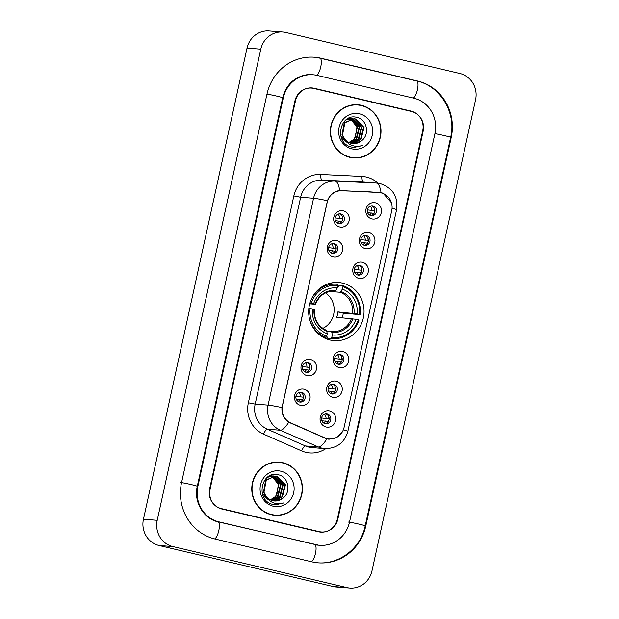 <?xml version="1.0" encoding="UTF-8"?>
<svg xmlns="http://www.w3.org/2000/svg" width="619" height="619" viewBox="0 0 619 619"><rect width="100%" height="100%" fill="white"/><g stroke="black" fill="none" stroke-linecap="round" stroke-linejoin="round"><path stroke-width="0.93" d="M342.617 283.138A29.147 27.677 94.4 0 0 338.608 282.512A29.147 27.677 94.4 0 0 309.005 307.318A29.147 27.677 94.4 0 0 330.105 340.017A29.147 27.677 94.4 0 0 334.113 340.643A29.147 27.677 94.4 0 0 363.717 315.829A29.147 27.677 94.4 0 0 342.617 283.138M333.177 256.699A8.248 7.83 -85.6 0 1 327.312 246.849A8.248 7.83 -85.6 0 1 336.713 240.598A8.248 7.83 -85.6 0 1 342.578 250.447A8.248 7.83 -85.6 0 1 333.177 256.699M334.283 243.685A4.952 4.697 94.4 0 0 328.573 247.793A4.952 4.697 94.4 0 0 332.836 253.45A4.952 4.697 94.4 0 0 334.283 243.685M307.032 375.609A8.248 7.83 -85.6 0 1 301.167 365.767A8.248 7.83 -85.6 0 1 310.568 359.515A8.248 7.83 -85.6 0 1 316.433 369.357A8.248 7.83 -85.6 0 1 307.032 375.609M308.138 362.602A4.952 4.697 94.4 0 0 302.428 366.703A4.952 4.697 94.4 0 0 306.691 372.367A4.952 4.697 94.4 0 0 308.138 362.602M300.494 405.337A8.248 7.83 -85.6 0 1 294.629 395.495A8.248 7.83 -85.6 0 1 304.03 389.243A8.248 7.83 -85.6 0 1 309.895 399.093A8.248 7.83 -85.6 0 1 300.494 405.337M301.6 392.33A4.952 4.697 94.4 0 0 295.897 396.439A4.952 4.697 94.4 0 0 300.161 402.095A4.952 4.697 94.4 0 0 301.6 392.33M339.707 226.964A8.248 7.83 -85.6 0 1 333.85 217.122A8.248 7.83 -85.6 0 1 343.251 210.87A8.248 7.83 -85.6 0 1 349.116 220.72A8.248 7.83 -85.6 0 1 339.707 226.964M340.821 213.957A4.952 4.697 94.4 0 0 335.111 218.066A4.952 4.697 94.4 0 0 339.374 223.722A4.952 4.697 94.4 0 0 340.821 213.957M365.342 248.645A8.248 7.83 -85.6 0 1 359.484 238.795A8.248 7.83 -85.6 0 1 368.885 232.543A8.248 7.83 -85.6 0 1 374.75 242.393A8.248 7.83 -85.6 0 1 365.342 248.645M366.456 235.63A4.952 4.697 94.4 0 0 360.745 239.739A4.952 4.697 94.4 0 0 365.009 245.395A4.952 4.697 94.4 0 0 366.456 235.63M358.811 278.372A8.248 7.83 -85.6 0 1 352.946 268.522A8.248 7.83 -85.6 0 1 362.347 262.27A8.248 7.83 -85.6 0 1 368.212 272.12A8.248 7.83 -85.6 0 1 358.811 278.372M359.918 265.358A4.952 4.697 94.4 0 0 354.215 269.466A4.952 4.697 94.4 0 0 358.478 275.122A4.952 4.697 94.4 0 0 359.918 265.358M339.197 367.562A8.248 7.83 -85.6 0 1 333.339 357.712A8.248 7.83 -85.6 0 1 342.74 351.46A8.248 7.83 -85.6 0 1 348.605 361.31A8.248 7.83 -85.6 0 1 339.197 367.562M340.311 354.548A4.952 4.697 94.4 0 0 334.6 358.656A4.952 4.697 94.4 0 0 338.864 364.312A4.952 4.697 94.4 0 0 340.311 354.548M332.666 397.29A8.248 7.83 -85.6 0 1 326.801 387.44A8.248 7.83 -85.6 0 1 336.202 381.188A8.248 7.83 -85.6 0 1 342.067 391.038A8.248 7.83 -85.6 0 1 332.666 397.29M333.773 384.275A4.952 4.697 94.4 0 0 328.07 388.384A4.952 4.697 94.4 0 0 332.333 394.04A4.952 4.697 94.4 0 0 333.773 384.275M326.128 427.017A8.248 7.83 -85.6 0 1 320.263 417.167A8.248 7.83 -85.6 0 1 329.664 410.915A8.248 7.83 -85.6 0 1 335.529 420.765A8.248 7.83 -85.6 0 1 326.128 427.017M327.234 414.003A4.952 4.697 94.4 0 0 321.532 418.111A4.952 4.697 94.4 0 0 325.795 423.767A4.952 4.697 94.4 0 0 327.234 414.003M371.88 218.917A8.248 7.83 -85.6 0 1 366.015 209.067A8.248 7.83 -85.6 0 1 375.423 202.815A8.248 7.83 -85.6 0 1 381.281 212.665A8.248 7.83 -85.6 0 1 371.88 218.917M372.994 205.903A4.952 4.697 94.4 0 0 367.284 210.011A4.952 4.697 94.4 0 0 371.547 215.667A4.952 4.697 94.4 0 0 372.994 205.903M378.758 192.548A14.848 14.098 -85.6 0 1 379.145 192.571A14.848 14.098 -85.6 0 1 381.188 192.888A14.848 14.098 -85.6 0 1 391.742 210.615L344.079 427.412A14.848 14.098 -85.6 0 1 329.192 438.979A14.848 14.098 -85.6 0 1 324.813 437.881L290.651 422.862A14.848 14.098 -85.6 0 1 282.434 405.917L327.188 202.367A14.848 14.098 -85.6 0 1 341.68 190.776L369.326 191.813M371.446 205.818A4.952 4.697 -85.6 0 1 370.696 215.52M325.687 413.918A4.952 4.697 -85.6 0 1 324.936 423.62M332.225 384.19A4.952 4.697 -85.6 0 1 331.474 393.893M338.763 354.455A4.952 4.697 -85.6 0 1 338.013 364.158M358.37 265.272A4.952 4.697 -85.6 0 1 357.62 274.975M364.908 235.545A4.952 4.697 -85.6 0 1 364.158 245.248M339.274 213.864A4.952 4.697 -85.6 0 1 338.523 223.567M300.053 392.237A4.952 4.697 -85.6 0 1 299.302 401.94M306.591 362.51A4.952 4.697 -85.6 0 1 305.84 372.212M332.736 243.6A4.952 4.697 -85.6 0 1 331.985 253.303M337.285 519.279L422.707 130.764A16.504 15.668 94.4 0 0 410.977 111.072L314.297 88.285A16.504 15.668 94.4 0 0 312.022 87.929A16.504 15.668 94.4 0 0 295.487 100.789L210.065 489.296A16.504 15.668 94.4 0 0 221.795 508.996L318.483 531.783A16.504 15.668 94.4 0 0 320.75 532.131A16.504 15.668 94.4 0 0 337.285 519.279M218.964 521.871L315.651 544.658A29.704 28.195 94.4 0 0 319.729 545.293A29.704 28.195 94.4 0 0 349.503 522.157L434.917 133.642A29.704 28.195 94.4 0 0 413.809 98.189L317.129 75.402A29.704 28.195 94.4 0 0 313.044 74.767A29.704 28.195 94.4 0 0 283.278 97.91L197.856 486.426A29.704 28.195 94.4 0 0 218.964 521.871L217.996 521.802M346.888 587.578A21.998 20.891 94.4 0 0 349.913 588.05A21.998 20.891 94.4 0 0 371.965 570.911L475.554 99.76A21.998 20.891 94.4 0 0 459.917 73.499L285.885 32.482A21.998 20.891 94.4 0 0 282.86 32.018A21.998 20.891 94.4 0 0 260.808 49.156L157.218 520.308A21.998 20.891 94.4 0 0 172.856 546.569L346.888 587.578L333.115 586.518A21.998 20.891 94.4 0 0 336.14 586.982L349.913 588.05M282.86 32.018L269.087 30.95A21.998 20.891 94.4 0 0 247.035 48.089L143.446 519.24A21.998 20.891 94.4 0 0 159.083 545.501L333.115 586.518M320.062 532.061A16.504 15.668 94.4 0 0 321.81 532.015M410.915 111.335A16.504 15.668 94.4 0 0 409.6 110.963L312.92 88.177A16.504 15.668 94.4 0 0 311.334 87.898M311.875 561.828A47.299 44.908 94.4 0 0 318.375 562.841A47.299 44.908 94.4 0 0 365.783 525.995L451.205 137.48A47.299 44.908 94.4 0 0 417.585 81.019L320.905 58.232A47.299 44.908 94.4 0 0 314.398 57.219A47.299 44.908 94.4 0 0 266.99 94.073L181.568 482.588A47.299 44.908 94.4 0 0 215.188 539.048L311.875 561.828M361.395 105.307A26.679 25.325 94.4 0 0 357.728 104.743A26.679 25.325 94.4 0 0 330.647 127.444A26.679 25.325 94.4 0 0 349.952 157.365A26.679 25.325 94.4 0 0 353.619 157.93A26.679 25.325 94.4 0 0 380.708 135.228A26.679 25.325 94.4 0 0 361.395 105.307M361.744 105.679A26.679 25.325 94.4 0 0 360.018 105.207A26.679 25.325 94.4 0 0 357.039 104.696M282.821 462.703A26.679 25.325 94.4 0 0 279.154 462.13A26.679 25.325 94.4 0 0 252.065 484.832A26.679 25.325 94.4 0 0 271.377 514.753A26.679 25.325 94.4 0 0 275.045 515.325A26.679 25.325 94.4 0 0 302.134 492.623A26.679 25.325 94.4 0 0 282.821 462.703M283.162 463.066A26.679 25.325 94.4 0 0 281.444 462.594A26.679 25.325 94.4 0 0 278.465 462.091M342.439 431.706L336.852 437.509L329.029 439.235L326.863 438.902L288.733 422.259C283.819 418.846 281.56 413.956 281.978 407.573L327.459 200.711C329.741 194.761 333.819 191.364 339.684 190.528L381.018 192.594L383.107 193.244L391.595 202.924M378 192.23L380.159 192.687M317.671 531.528A16.504 15.668 94.4 0 0 319.938 531.876A16.504 15.668 94.4 0 1 317.671 531.528L220.48 508.625L319.048 531.628A16.504 15.668 94.4 0 0 321.315 531.984A16.504 15.668 94.4 0 0 337.858 519.132L423.156 131.151A16.504 15.668 94.4 0 0 411.426 111.459L313.725 88.432A16.504 15.668 94.4 0 0 311.458 88.084A16.504 15.668 94.4 0 0 294.923 100.936L209.617 488.909A16.504 15.668 94.4 0 0 221.347 508.609L319.048 531.628M310.08 87.975A16.504 15.668 94.4 0 0 309.585 87.944A16.504 15.668 94.4 0 1 310.08 87.975L311.458 88.084M378.565 192.254L378.96 192.285M274.356 515.263A26.679 25.325 94.4 0 0 279.154 515.016M352.931 157.868A26.679 25.325 94.4 0 0 357.728 157.621M348.234 156.893A26.4 25.07 94.4 0 0 348.636 156.986A26.4 25.07 94.4 0 0 352.265 157.551L353.642 157.659A26.4 25.07 94.4 0 0 380.453 135.19A26.4 25.07 94.4 0 0 361.341 105.578A26.4 25.07 94.4 0 0 357.712 105.013A26.4 25.07 94.4 0 0 330.902 127.483A26.4 25.07 94.4 0 0 350.014 157.094A26.4 25.07 94.4 0 0 353.642 157.659M348.644 118.384L349.456 118.562M348.365 118.391L349.178 118.593M348.273 118.399L350.555 118.5M350.826 118.546L351.638 118.732M348.404 118.337L349.735 118.407M349.464 118.391L350.284 118.508M350.555 118.562L351.36 118.763M347.352 142.532L340.883 136.126M345.928 119.893L352.745 118.67M353.016 118.716L361.852 127.22L358.819 139.329L351.004 143.26M347.661 142.819L341.703 138.439M347.004 119.119L351.925 118.577M351.654 118.562L352.466 118.678M352.737 118.732L361.303 127.181L358.269 139.283L350.733 143.19M360.9 141.202C370.108 135.515 367.338 119.753 357.465 117.548C340.257 112.016 333.339 142.285 350.803 146.889L353.89 147.461L362.471 145.488C358.757 146.726 355.089 146.626 351.468 145.186C348.412 143.902 346.091 141.759 344.52 138.757A12.434 11.807 94.4 0 0 351.29 143.337A12.434 11.807 94.4 0 0 352.992 143.6A12.434 11.807 94.4 0 0 360.9 141.202L352.869 143.593M344.52 138.757L342.539 134.911L344.845 122.755L354.114 118.747L355.77 119.01L364.034 127.39L361.009 139.492L352.064 143.492M345.51 140.412L341.99 134.872L344.296 122.709L354.114 118.747M353.836 118.724L355.229 118.964L363.492 127.352L360.459 139.453L351.801 143.446M349.727 118.639L350.532 118.91M350.795 119.018L357.48 126.887L354.447 138.989L348.899 142.478M348.76 142.409A12.434 11.807 94.4 0 0 355.546 136.714L356.931 126.841L350.516 119.088M349.449 118.678L350.246 118.972M351.909 118.809L359.662 127.057L356.629 139.159L349.944 142.927M351.631 118.848L359.121 127.011L356.087 139.113L349.681 142.827M359.523 113.842A17.936 17.03 94.4 0 0 339.08 127.429A17.936 17.03 94.4 0 0 351.832 148.831A17.936 17.03 94.4 0 0 372.267 135.244A17.936 17.03 94.4 0 0 359.523 113.842M357.712 105.013L356.335 104.905A26.4 25.07 94.4 0 0 352.25 104.944M362.471 145.488L353.728 147.446M269.652 514.281A26.4 25.07 94.4 0 0 270.062 514.381A26.4 25.07 94.4 0 0 273.691 514.946L275.068 515.047A26.4 25.07 94.4 0 0 301.871 492.585A26.4 25.07 94.4 0 0 282.759 462.973A26.4 25.07 94.4 0 0 279.13 462.408A26.4 25.07 94.4 0 0 252.328 484.87A26.4 25.07 94.4 0 0 271.439 514.482A26.4 25.07 94.4 0 0 275.068 515.047M270.062 475.771L270.874 475.949M269.791 475.779L270.596 475.988M269.698 475.787L271.981 475.895M272.252 475.941L273.064 476.119M269.822 475.725L271.161 475.794M270.89 475.779L271.702 475.895M271.973 475.949L272.786 476.15M268.77 499.92L262.301 493.521M267.354 477.28L274.163 476.065M274.441 476.112L283.27 484.615L280.245 496.717L272.422 500.655M269.087 500.206L263.129 495.834M268.422 476.506L273.35 475.965M273.072 475.949L273.892 476.065M274.163 476.119L282.728 484.569L279.695 496.678L272.159 500.578M282.318 498.589C291.534 492.902 288.756 477.148 278.89 474.935C261.675 469.411 254.757 499.68 272.228 504.276L275.308 504.856L283.897 502.876C280.183 504.114 276.515 504.013 272.894 502.582C269.83 501.289 267.516 499.146 265.946 496.152A12.434 11.807 94.4 0 0 272.708 500.725A12.434 11.807 94.4 0 0 274.418 500.988A12.434 11.807 94.4 0 0 282.318 498.589L274.294 500.98M265.946 496.152L263.965 492.306L266.263 480.143L275.532 476.135L277.196 476.398L285.46 484.785L282.426 496.887L273.49 500.879M266.936 497.8L263.415 492.26L265.721 480.104L275.532 476.135M275.262 476.119L276.647 476.359L284.91 484.739L281.885 496.84L273.219 500.833M271.145 476.026L271.95 476.297M272.221 476.406L278.898 484.275L275.865 496.376L270.317 499.866M270.178 499.796A12.434 11.807 94.4 0 0 276.972 494.101L278.357 484.236L271.934 476.475M270.867 476.065L271.671 476.359M273.335 476.197L281.088 484.445L278.055 496.546L271.37 500.322M273.056 476.235L280.539 484.406L277.505 496.508L271.107 500.214M280.949 471.229A17.936 17.03 94.4 0 0 260.506 484.816A17.936 17.03 94.4 0 0 273.25 506.226A17.936 17.03 94.4 0 0 293.692 492.639A17.936 17.03 94.4 0 0 280.949 471.229M279.13 462.408L277.753 462.3A26.4 25.07 94.4 0 0 273.668 462.331M283.897 502.876L275.153 504.841M367.307 209.872L374.588 210.762A8.248 7.83 94.4 0 0 374.356 208.239M371.818 210.22A6.051 5.741 94.4 0 0 370.27 206.112M373.946 213.563A8.248 7.83 94.4 0 0 373.992 213.447L367.57 212.619M369.582 215.041A6.051 5.741 94.4 0 0 371.23 212.905M360.769 239.599L368.05 240.497A8.248 7.83 94.4 0 0 367.825 237.967M365.287 239.948A6.051 5.741 94.4 0 0 363.74 235.847M367.407 243.298A8.248 7.83 94.4 0 0 367.462 243.174L361.032 242.354M363.043 244.768A6.051 5.741 94.4 0 0 364.692 242.633M354.23 269.335L361.511 270.224A8.248 7.83 94.4 0 0 361.287 267.702M358.749 269.683A6.051 5.741 94.4 0 0 357.202 265.574M360.877 273.025A8.248 7.83 94.4 0 0 360.923 272.902L354.501 272.081M356.513 274.496A6.051 5.741 94.4 0 0 358.161 272.36M334.624 358.517L341.905 359.407A8.248 7.83 94.4 0 0 341.68 356.884M339.142 358.865A6.051 5.741 94.4 0 0 337.595 354.757M341.262 362.208A8.248 7.83 94.4 0 0 341.317 362.092L334.887 361.264M336.898 363.686A6.051 5.741 94.4 0 0 338.547 361.55M328.085 388.245L335.366 389.134A8.248 7.83 94.4 0 0 335.142 386.612M332.604 388.593A6.051 5.741 94.4 0 0 331.057 384.484M334.732 391.935A8.248 7.83 94.4 0 0 334.778 391.819L328.356 390.999M330.368 393.413A6.051 5.741 94.4 0 0 332.016 391.278M321.555 417.972L328.828 418.87A8.248 7.83 94.4 0 0 328.604 416.339M326.066 418.328A6.051 5.741 94.4 0 0 324.518 414.219M328.194 421.671A8.248 7.83 94.4 0 0 328.24 421.547L321.818 420.727M323.83 423.141A6.051 5.741 94.4 0 0 325.478 421.005M341.773 221.617A8.248 7.83 94.4 0 0 341.82 221.501L335.397 220.674M337.409 223.095A6.051 5.741 94.4 0 0 339.057 220.96M335.134 217.927L342.415 218.817A8.248 7.83 94.4 0 0 342.183 216.294M339.645 218.275A6.051 5.741 94.4 0 0 338.098 214.166M335.243 251.345A8.248 7.83 94.4 0 0 335.289 251.229L328.859 250.401M330.879 252.823A6.051 5.741 94.4 0 0 332.519 250.687M328.596 247.654L335.877 248.544A8.248 7.83 94.4 0 0 335.653 246.022M333.115 248.002A6.051 5.741 94.4 0 0 331.567 243.894M309.09 370.263A8.248 7.83 94.4 0 0 309.144 370.147L302.714 369.319M304.726 371.74A6.051 5.741 94.4 0 0 306.374 369.605M302.451 366.572L309.732 367.462A8.248 7.83 94.4 0 0 309.508 364.939M306.97 366.92A6.051 5.741 94.4 0 0 305.422 362.811M302.559 399.99A8.248 7.83 94.4 0 0 302.606 399.874L296.184 399.046M298.196 401.468A6.051 5.741 94.4 0 0 299.844 399.332M295.913 396.299L303.194 397.189A8.248 7.83 94.4 0 0 302.97 394.667M300.432 396.647A6.051 5.741 94.4 0 0 298.884 392.539M309.949 302.83L311.311 303.093A26.184 24.861 94.4 0 1 337.85 285.452L337.309 287.936A23.654 22.454 94.4 0 0 313.671 303.65L315.357 304.269L309.732 303.836M334.778 291.046L335.985 290.334L337.309 287.936M337.664 286.303L338.624 286.373L339.15 285.266L342.833 285.545L342.941 286.651A26.184 24.861 94.4 0 1 359.492 314.452L360.165 314.661A27.282 25.897 94.4 0 0 342.833 285.545M360.165 314.661L343.251 313.183L337.873 311.922L357.132 313.895A23.654 22.454 94.4 0 0 342.392 289.135L342.941 286.651M342.33 317.717A26.13 24.806 94.4 0 0 343.251 313.183M331.188 338.508A27.282 25.897 94.4 0 0 332.364 338.632A27.282 25.897 94.4 0 0 358.989 320.031L358.308 319.814A26.184 24.861 94.4 0 1 331.769 337.456L331.188 338.508L327.505 338.222L327.482 337.069L326.283 336.976M327.505 338.222A27.282 25.897 94.4 0 0 328.681 338.345L332.364 338.632M337.85 285.452L337.742 284.345A27.282 25.897 94.4 0 0 336.566 284.229L332.883 283.943A27.282 25.897 94.4 0 0 327.149 284.175M322.723 337.053L326.097 337.309L326.685 336.256A26.184 24.861 94.4 0 1 310.134 308.463L308.765 308.192M309.678 319.574A27.282 25.897 94.4 0 0 326.097 337.309M336.566 284.229A27.282 25.897 94.4 0 0 311.225 299.573M331.769 337.456L332.318 334.972A23.654 22.454 94.4 0 0 355.956 319.257L358.308 319.814M310.134 308.463L312.487 309.02A23.654 22.454 94.4 0 0 327.227 333.773L326.685 336.256M313.671 303.65L311.311 303.093M355.956 319.257L336.69 317.284A20.35 19.321 -85.6 0 0 337.873 311.922M326.987 331.258L331.645 331.622L332.318 334.972M314.173 309.639L312.487 309.02M327.227 333.773L326.631 330.438C318.151 326.546 314.05 319.613 314.32 309.624M335.985 290.334A21.154 20.087 94.4 0 0 315.21 304.138L315.357 304.269M359.492 314.452L357.132 313.895M342.392 289.135L340.295 292.276L329.602 291.448M322.793 328.387A20.35 19.321 94.4 0 0 334.105 311.403A20.35 19.321 94.4 0 0 325.54 292.88M341.68 190.776L339.189 190.582M290.651 422.862L289.661 422.785M324.813 437.881L323.752 437.795M416.556 80.934A8.798 2.731 103.3 0 1 416.688 80.957C440.504 85.933 456.621 112.983 450.624 137.372L365.202 525.887A8.798 0.402 -167.6 0 0 358.045 523.906A8.798 0.402 -167.6 0 0 348.466 522.08M311.272 561.688A8.798 2.731 -76.7 0 0 315.481 553.378A8.798 2.731 -76.7 0 0 314.746 544.596A8.798 2.731 -76.7 0 0 314.614 544.581M214.592 538.901A8.798 2.731 -76.7 0 0 218.801 530.591A8.798 2.731 -76.7 0 0 218.058 521.817A8.798 2.731 -76.7 0 0 217.927 521.794M180.539 482.503A8.798 0.402 12.4 0 1 190.118 484.329A8.798 0.402 12.4 0 1 197.275 486.31L282.697 97.802C283.788 92.943 285.862 88.633 288.911 84.888C292.338 79.897 302.529 73.576 312.007 74.69M266.982 94.119A8.798 0.402 12.4 0 1 276.662 96.077A8.798 0.402 12.4 0 1 282.697 97.802M319.868 58.155A8.798 2.731 103.3 0 1 320 58.171A8.798 2.731 103.3 0 1 320.735 66.953A8.798 2.731 103.3 0 1 316.51 75.27M313.369 57.141L320 58.171L416.688 80.957A8.798 2.731 103.3 0 1 417.423 89.74A8.798 2.731 103.3 0 1 413.206 98.05M450.624 137.372A8.798 0.402 -167.6 0 0 444.589 135.646A8.798 0.402 -167.6 0 0 434.909 133.689M159.083 545.501L172.856 546.569M143.446 519.24L157.218 520.308M247.035 48.089L260.808 49.156M312.92 88.177L314.297 88.285M409.6 110.963L410.977 111.072M365.187 525.949L365.783 525.995M319.938 58.163L320.905 58.232M416.618 80.942L417.585 81.019M450.609 137.433L451.205 137.48M314.684 544.581L315.651 544.658M197.26 486.379L197.856 486.426M282.682 97.864L283.278 97.91M325.826 448.643A27.499 26.106 -85.6 0 1 305.972 452.35A27.499 26.106 -85.6 0 1 301.639 450.903L263.57 434.167A27.499 26.106 -85.6 0 1 248.358 402.791L293.839 195.929A27.499 26.106 -85.6 0 1 320.673 174.457L361.991 176.43A27.499 26.106 -85.6 0 1 377.938 183.193M326.863 438.902A19.251 5.733 113.7 0 1 318.321 446.957L305.407 445.959A21.998 20.891 94.4 0 0 308.873 447.119A21.998 20.891 94.4 0 0 311.899 447.591L324.813 448.589A21.998 20.891 -85.6 0 1 321.787 448.117A21.998 20.891 -85.6 0 1 318.321 446.957L280.252 430.228A21.998 20.891 -85.6 0 1 268.081 405.12L313.562 198.258A19.251 0.882 12.4 0 1 327.459 200.711M293.839 195.929L300.648 197.26L313.562 198.258A21.998 20.891 -85.6 0 1 335.034 181.081L376.344 183.054A21.998 20.891 -85.6 0 1 376.925 183.092L364.011 182.094A21.998 20.891 94.4 0 0 363.43 182.056L322.12 180.083A21.998 20.891 94.4 0 0 300.648 197.26L255.167 404.122A21.998 20.891 94.4 0 0 267.338 429.23L305.407 445.959A5.501 1.64 -66.3 0 0 301.639 450.903M381.018 192.594A19.251 6.043 92.7 0 0 376.344 183.054L363.43 182.056A5.501 1.725 -87.3 0 1 361.991 176.43M343.344 429.803A19.251 0.882 12.4 0 1 347.855 431.389L396.578 209.764A19.251 0.882 -167.6 0 0 392.082 208.177M281.978 407.573A19.251 0.882 -167.6 0 0 268.081 405.12L255.167 404.122L248.358 402.791M288.733 422.259A19.251 5.733 113.7 0 1 280.252 430.228L267.338 429.23A5.501 1.64 -66.3 0 0 263.57 434.167M320.673 174.457A5.501 1.725 -87.3 0 0 322.12 180.083L335.034 181.081A19.251 6.043 92.7 0 1 339.684 190.528M221.347 508.609L220.178 508.516M335.204 291.077A20.35 19.321 94.4 0 0 334.987 291.062C325.857 290.86 319.358 295.263 315.497 304.262M332.078 332.465A21.154 20.087 94.4 0 0 352.845 318.653M314.034 309.508A21.154 20.087 94.4 0 0 326.987 331.266M331.854 331.637L331.645 331.622A20.35 19.321 94.4 0 0 331.854 331.637A20.35 19.321 94.4 0 0 351.484 318.429M354.029 313.284A21.154 20.087 94.4 0 0 341.077 291.526M352.668 313.059A20.35 19.321 94.4 0 0 340.295 292.276M379.145 192.571L369.52 191.828M329.192 438.979L326.252 438.747M318.7 545.215L218.058 521.817C203.79 518.954 193.438 502.009 197.275 486.31M317.346 562.764C339.197 564.907 360.776 548.148 365.202 525.887M315.945 544.999L319.729 545.293M396.578 209.764C398.241 196.641 392.794 187.921 380.236 183.611L376.925 183.092M324.813 448.589C336.775 448.543 344.458 442.809 347.855 431.389M321.315 531.984L319.938 531.876M326.275 336.999L327.474 337.092"/></g></svg>
